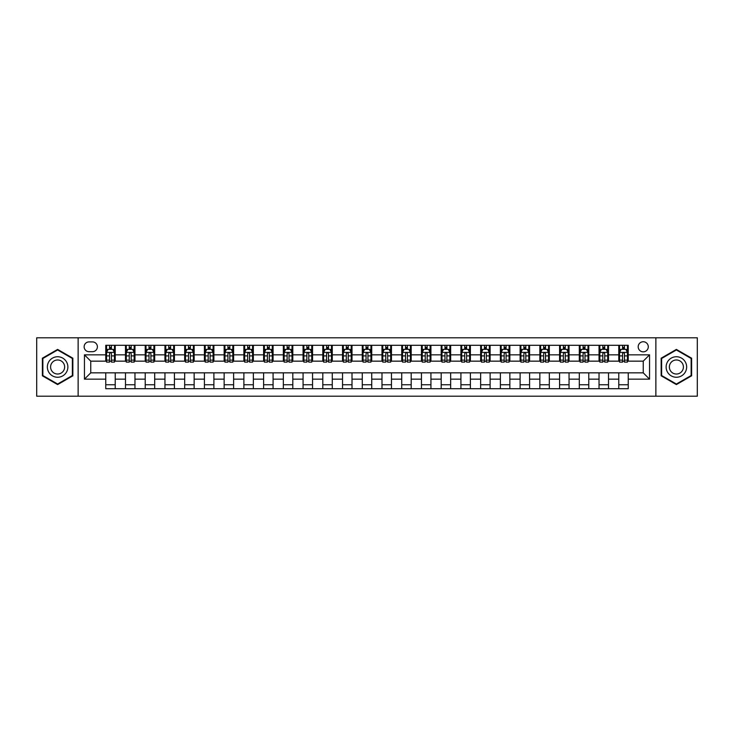 <?xml version="1.0" encoding="UTF-8"?>
<svg xmlns="http://www.w3.org/2000/svg" width="734" height="734" viewBox="0 0 734 734"><rect width="100%" height="100%" fill="white"/><g stroke="black" fill="none" stroke-linecap="round" stroke-linejoin="round"><path stroke-width="1.1" d="M643.241 341.741A5.055 5.055 0 0 0 638.185 346.797A5.055 5.055 0 0 0 643.241 351.843A5.055 5.055 0 0 0 648.287 346.797A5.055 5.055 0 0 0 643.241 341.741M655.866 396.204L697.3 396.204L697.3 337.796L655.866 337.796L655.866 396.204L78.134 396.204L78.134 337.796L36.7 337.796L36.7 396.204L78.134 396.204M89.025 351.687L92.502 351.687A4.89 4.89 0 0 0 97.393 346.797A4.89 4.89 0 0 0 92.502 341.906L89.025 341.906A4.89 4.89 0 0 0 84.135 346.797A4.89 4.89 0 0 0 89.025 351.687M655.866 337.796L78.134 337.796M105.76 379.157L84.447 379.157L84.447 354.843L105.76 354.843L105.76 361.156L90.759 361.156L90.759 372.844L105.76 372.844L105.76 388.708L628.24 388.708L628.24 372.844L643.241 372.844L643.241 361.156L628.24 361.156L628.24 354.843L649.553 354.843L649.553 379.157L628.24 379.157M628.24 354.843L628.24 345.292L105.76 345.292L105.76 354.843M618.771 345.292L618.771 361.156L619.56 361.156M622.56 361.156L624.451 361.156M627.451 361.156L628.24 361.156M618.771 361.156L607.724 361.156M599.036 345.292L599.036 361.156L599.825 361.156M602.825 361.156L604.724 361.156M599.036 361.156L587.989 361.156M579.309 345.292L579.309 361.156L580.099 361.156M583.099 361.156L584.989 361.156M579.309 361.156L568.254 361.156M559.574 345.292L559.574 361.156L560.363 361.156M563.363 361.156L565.263 361.156M559.574 361.156L548.527 361.156M539.848 345.292L539.848 361.156L540.637 361.156M543.637 361.156L545.527 361.156M539.848 361.156L528.792 361.156M520.112 345.292L520.112 361.156L520.901 361.156M523.902 361.156L525.801 361.156M520.112 361.156L509.066 361.156M500.386 345.292L500.386 361.156L501.175 361.156M504.175 361.156L506.065 361.156M500.386 361.156L489.33 361.156M480.651 345.292L480.651 361.156L481.44 361.156M484.44 361.156L486.33 361.156M480.651 361.156L469.604 361.156M460.924 345.292L460.924 361.156L461.714 361.156M464.705 361.156L466.604 361.156M460.924 361.156L449.869 361.156M441.189 345.292L441.189 361.156L441.978 361.156M444.978 361.156L446.868 361.156M441.189 361.156L430.142 361.156M421.454 345.292L421.454 361.156L422.252 361.156M425.243 361.156L427.142 361.156M421.454 361.156L410.407 361.156M401.727 345.292L401.727 361.156L402.516 361.156M405.517 361.156L407.407 361.156M401.727 361.156L390.681 361.156M381.992 345.292L381.992 361.156L382.781 361.156M385.781 361.156L387.68 361.156M381.992 361.156L370.945 361.156M362.266 345.292L362.266 361.156L363.055 361.156M366.055 361.156L367.945 361.156M362.266 361.156L351.219 361.156M342.53 345.292L342.53 361.156L343.319 361.156M346.32 361.156L348.219 361.156M342.53 361.156L331.484 361.156M322.804 345.292L322.804 361.156L323.593 361.156M326.593 361.156L328.483 361.156M322.804 361.156L311.748 361.156M303.069 345.292L303.069 361.156L303.858 361.156M306.858 361.156L308.757 361.156M303.069 361.156L292.022 361.156M283.342 345.292L283.342 361.156L284.131 361.156M287.132 361.156L289.022 361.156M283.342 361.156L272.286 361.156M263.607 345.292L263.607 361.156L264.396 361.156M267.396 361.156L269.295 361.156M263.607 361.156L252.56 361.156M243.881 345.292L243.881 361.156L244.67 361.156M247.67 361.156L249.56 361.156M243.881 361.156L232.825 361.156M224.145 345.292L224.145 361.156L224.934 361.156M227.935 361.156L229.825 361.156M224.145 361.156L213.099 361.156M204.419 345.292L204.419 361.156L205.208 361.156M208.199 361.156L210.098 361.156M204.419 361.156L193.363 361.156M184.684 345.292L184.684 361.156L185.473 361.156M188.473 361.156L190.363 361.156M184.684 361.156L173.637 361.156M164.948 345.292L164.948 361.156L165.746 361.156M168.737 361.156L170.637 361.156M164.948 361.156L153.901 361.156M145.222 345.292L145.222 361.156L146.011 361.156M149.011 361.156L150.901 361.156M145.222 361.156L134.175 361.156M125.486 345.292L125.486 361.156L126.276 361.156M129.276 361.156L131.175 361.156M125.486 361.156L114.44 361.156M105.76 361.156L106.549 361.156M109.55 361.156L111.44 361.156M105.76 372.844L115.229 372.844L115.229 388.708M628.24 372.844L115.229 372.844M115.229 345.292L115.229 361.156M105.76 349.246L106.549 349.246M109.55 349.246L111.44 349.246M114.44 349.246L115.229 349.246M105.76 384.754L115.229 384.754M125.486 372.844L125.486 388.708M134.964 345.292L134.964 361.156M125.486 349.246L126.276 349.246M129.276 349.246L131.175 349.246M134.175 349.246L134.964 349.246M134.964 372.844L134.964 388.708M125.486 384.754L134.964 384.754M145.222 372.844L145.222 388.708M154.69 372.844L154.69 388.708M145.222 384.754L154.69 384.754M154.69 345.292L154.69 361.156M145.222 349.246L146.011 349.246M149.011 349.246L150.901 349.246M153.901 349.246L154.69 349.246M164.948 372.844L164.948 388.708M174.426 372.844L174.426 388.708M164.948 384.754L174.426 384.754M174.426 345.292L174.426 361.156M164.948 349.246L165.746 349.246M168.737 349.246L170.637 349.246M173.637 349.246L174.426 349.246M184.684 372.844L184.684 388.708M194.152 372.844L194.152 388.708M184.684 384.754L194.152 384.754M194.152 345.292L194.152 361.156M184.684 349.246L185.473 349.246M188.473 349.246L190.363 349.246M193.363 349.246L194.152 349.246M204.419 372.844L204.419 388.708M213.888 372.844L213.888 388.708M204.419 384.754L213.888 384.754M213.888 345.292L213.888 361.156M204.419 349.246L205.208 349.246M208.199 349.246L210.098 349.246M213.099 349.246L213.888 349.246M224.145 372.844L224.145 388.708M233.614 372.844L233.614 388.708M224.145 384.754L233.614 384.754M233.614 345.292L233.614 361.156M224.145 349.246L224.934 349.246M227.935 349.246L229.825 349.246M232.825 349.246L233.614 349.246M243.881 372.844L243.881 388.708M253.349 372.844L253.349 388.708M243.881 384.754L253.349 384.754M253.349 345.292L253.349 361.156M243.881 349.246L244.67 349.246M247.67 349.246L249.56 349.246M252.56 349.246L253.349 349.246M263.607 372.844L263.607 388.708M273.076 372.844L273.076 388.708M263.607 384.754L273.076 384.754M273.076 345.292L273.076 361.156M263.607 349.246L264.396 349.246M267.396 349.246L269.295 349.246M272.286 349.246L273.076 349.246M283.342 372.844L283.342 388.708M292.811 372.844L292.811 388.708M283.342 384.754L292.811 384.754M292.811 345.292L292.811 361.156M283.342 349.246L284.131 349.246M287.132 349.246L289.022 349.246M292.022 349.246L292.811 349.246M303.069 372.844L303.069 388.708M312.546 372.844L312.546 388.708M303.069 384.754L312.546 384.754M312.546 345.292L312.546 361.156M303.069 349.246L303.858 349.246M306.858 349.246L308.757 349.246M311.748 349.246L312.546 349.246M322.804 372.844L322.804 388.708M332.273 372.844L332.273 388.708M322.804 384.754L332.273 384.754M332.273 345.292L332.273 361.156M322.804 349.246L323.593 349.246M326.593 349.246L328.483 349.246M331.484 349.246L332.273 349.246M342.53 372.844L342.53 388.708M352.008 372.844L352.008 388.708M342.53 384.754L352.008 384.754M352.008 345.292L352.008 361.156M342.53 349.246L343.319 349.246M346.32 349.246L348.219 349.246M351.219 349.246L352.008 349.246M362.266 372.844L362.266 388.708M371.734 372.844L371.734 388.708M362.266 384.754L371.734 384.754M371.734 345.292L371.734 361.156M362.266 349.246L363.055 349.246M366.055 349.246L367.945 349.246M370.945 349.246L371.734 349.246M381.992 372.844L381.992 388.708M391.47 372.844L391.47 388.708M381.992 384.754L391.47 384.754M391.47 345.292L391.47 361.156M381.992 349.246L382.781 349.246M385.781 349.246L387.68 349.246M390.681 349.246L391.47 349.246M401.727 372.844L401.727 388.708M411.196 372.844L411.196 388.708M401.727 384.754L411.196 384.754M411.196 345.292L411.196 361.156M401.727 349.246L402.516 349.246M405.517 349.246L407.407 349.246M410.407 349.246L411.196 349.246M421.454 372.844L421.454 388.708M430.931 372.844L430.931 388.708M421.454 384.754L430.931 384.754M430.931 345.292L430.931 361.156M421.454 349.246L422.252 349.246M425.243 349.246L427.142 349.246M430.142 349.246L430.931 349.246M441.189 372.844L441.189 388.708M450.658 372.844L450.658 388.708M441.189 384.754L450.658 384.754M450.658 345.292L450.658 361.156M441.189 349.246L441.978 349.246M444.978 349.246L446.868 349.246M449.869 349.246L450.658 349.246M460.924 372.844L460.924 388.708M470.393 372.844L470.393 388.708M460.924 384.754L470.393 384.754M470.393 345.292L470.393 361.156M460.924 349.246L461.714 349.246M464.705 349.246L466.604 349.246M469.604 349.246L470.393 349.246M480.651 372.844L480.651 388.708M490.119 372.844L490.119 388.708M480.651 384.754L490.119 384.754M490.119 345.292L490.119 361.156M480.651 349.246L481.44 349.246M484.44 349.246L486.33 349.246M489.33 349.246L490.119 349.246M500.386 372.844L500.386 388.708M509.855 372.844L509.855 388.708M500.386 384.754L509.855 384.754M509.855 345.292L509.855 361.156M500.386 349.246L501.175 349.246M504.175 349.246L506.065 349.246M509.066 349.246L509.855 349.246M520.112 372.844L520.112 388.708M529.581 372.844L529.581 388.708M520.112 384.754L529.581 384.754M529.581 345.292L529.581 361.156M520.112 349.246L520.901 349.246M523.902 349.246L525.801 349.246M528.792 349.246L529.581 349.246M539.848 372.844L539.848 388.708M549.316 372.844L549.316 388.708M539.848 384.754L549.316 384.754M549.316 345.292L549.316 361.156M539.848 349.246L540.637 349.246M543.637 349.246L545.527 349.246M548.527 349.246L549.316 349.246M559.574 372.844L559.574 388.708M569.052 372.844L569.052 388.708M559.574 384.754L569.052 384.754M569.052 345.292L569.052 361.156M559.574 349.246L560.363 349.246M563.363 349.246L565.263 349.246M568.254 349.246L569.052 349.246M579.309 372.844L579.309 388.708M588.778 372.844L588.778 388.708M579.309 384.754L588.778 384.754M588.778 345.292L588.778 361.156M579.309 349.246L580.099 349.246M583.099 349.246L584.989 349.246M587.989 349.246L588.778 349.246M599.036 372.844L599.036 388.708M608.514 372.844L608.514 388.708M599.036 384.754L608.514 384.754M608.514 345.292L608.514 361.156M599.036 349.246L599.825 349.246M602.825 349.246L604.724 349.246M607.724 349.246L608.514 349.246M618.771 372.844L618.771 388.708M618.771 384.754L628.24 384.754M618.771 349.246L619.56 349.246M622.56 349.246L624.451 349.246M627.451 349.246L628.24 349.246M90.759 361.156L84.447 354.843M90.759 372.844L84.447 379.157M649.553 354.843L643.241 361.156M649.553 379.157L643.241 372.844M57.619 384.588L72.85 375.799L72.85 358.201L57.619 349.412L42.379 358.201L42.379 375.799L57.619 384.588M691.621 358.201L676.381 349.412L661.15 358.201L661.15 375.799L676.381 384.588L691.621 375.799L691.621 358.201M111.44 347.347L109.55 347.347M114.44 360.128L111.44 360.128L111.44 362.11L114.44 362.11L114.44 352.476L112.862 349.32L108.127 349.32L106.549 352.476L106.549 362.11L109.55 362.11L109.55 360.128L106.549 360.128M106.549 352.476L106.549 345.292M114.44 352.476L114.44 345.292M109.55 349.32L109.55 345.292M111.44 345.292L111.44 349.32M111.44 360.128L111.44 353.66C110.816 352.448 110.183 352.448 109.55 353.66L109.55 360.128M131.175 347.347L129.276 347.347M134.175 360.128L131.175 360.128L131.175 362.11L134.175 362.11L134.175 352.476L132.597 349.32L127.854 349.32L126.276 352.476L126.276 362.11L129.276 362.11L129.276 360.128L126.276 360.128M126.276 352.476L126.276 345.292M134.175 352.476L134.175 345.292M129.276 349.32L129.276 345.292M131.175 345.292L131.175 349.32M131.175 360.128L131.175 353.66C130.542 352.448 129.909 352.448 129.276 353.66L129.276 360.128M150.901 347.347L149.011 347.347M153.901 360.128L150.901 360.128L150.901 362.11L153.901 362.11L153.901 352.476L152.323 349.32L147.589 349.32L146.011 352.476L146.011 362.11L149.011 362.11L149.011 360.128L146.011 360.128M146.011 352.476L146.011 345.292M153.901 352.476L153.901 345.292M149.011 349.32L149.011 345.292M150.901 345.292L150.901 349.32M150.901 360.128L150.901 353.66C150.277 352.448 149.644 352.448 149.011 353.66L149.011 360.128M170.637 347.347L168.737 347.347M173.637 360.128L170.637 360.128L170.637 362.11L173.637 362.11L173.637 352.476L172.059 349.32L167.324 349.32L165.746 352.476L165.746 362.11L168.737 362.11L168.737 360.128L165.746 360.128M165.746 352.476L165.746 345.292M173.637 352.476L173.637 345.292M168.737 349.32L168.737 345.292M170.637 345.292L170.637 349.32M170.637 360.128L170.637 353.66C170.004 352.448 169.37 352.448 168.737 353.66L168.737 360.128M190.363 347.347L188.473 347.347M193.363 360.128L190.363 360.128L190.363 362.11L193.363 362.11L193.363 352.476L191.785 349.32L187.051 349.32L185.473 352.476L185.473 362.11L188.473 362.11L188.473 360.128L185.473 360.128M185.473 352.476L185.473 345.292M193.363 352.476L193.363 345.292M188.473 349.32L188.473 345.292M190.363 345.292L190.363 349.32M190.363 360.128L190.363 353.66C189.739 352.448 189.106 352.448 188.473 353.66L188.473 360.128M66.5 361.871A10.258 10.258 0 0 0 52.481 358.119A10.258 10.258 0 0 0 48.728 372.129A10.258 10.258 0 0 0 62.748 375.881A10.258 10.258 0 0 0 66.5 361.871M63.702 363.486A7.028 7.028 0 0 0 54.105 360.917A7.028 7.028 0 0 0 51.536 370.514A7.028 7.028 0 0 0 61.124 373.083A7.028 7.028 0 0 0 63.702 363.486M57.619 384.038L42.856 375.524L42.856 358.476L57.619 349.962L72.372 358.476L72.372 375.524L57.619 384.038M676.381 377.258A10.258 10.258 0 0 0 686.648 367A10.258 10.258 0 0 0 676.381 356.742A10.258 10.258 0 0 0 666.123 367A10.258 10.258 0 0 0 676.381 377.258M676.381 374.028A7.028 7.028 0 0 0 683.409 367A7.028 7.028 0 0 0 676.381 359.972A7.028 7.028 0 0 0 669.362 367A7.028 7.028 0 0 0 676.381 374.028M661.628 358.476L676.381 349.962L691.144 358.476L691.144 375.524L676.381 384.038L661.628 375.524L661.628 358.476M210.098 347.347L208.199 347.347M213.099 360.128L210.098 360.128L210.098 362.11L213.099 362.11L213.099 352.476L211.52 349.32L206.786 349.32L205.208 352.476L205.208 362.11L208.199 362.11L208.199 360.128L205.208 360.128M205.208 352.476L205.208 345.292M213.099 352.476L213.099 345.292M208.199 349.32L208.199 345.292M210.098 345.292L210.098 349.32M210.098 360.128L210.098 353.66C209.465 352.448 208.832 352.448 208.199 353.66L208.199 360.128M229.825 347.347L227.935 347.347M232.825 360.128L229.825 360.128L229.825 362.11L232.825 362.11L232.825 352.476L231.247 349.32L226.512 349.32L224.934 352.476L224.934 362.11L227.935 362.11L227.935 360.128L224.934 360.128M224.934 352.476L224.934 345.292M232.825 352.476L232.825 345.292M227.935 349.32L227.935 345.292M229.825 345.292L229.825 349.32M229.825 360.128L229.825 353.66C229.201 352.448 228.568 352.448 227.935 353.66L227.935 360.128M249.56 347.347L247.67 347.347M252.56 360.128L249.56 360.128L249.56 362.11L252.56 362.11L252.56 352.476L250.982 349.32L246.248 349.32L244.67 352.476L244.67 362.11L247.67 362.11L247.67 360.128L244.67 360.128M244.67 352.476L244.67 345.292M252.56 352.476L252.56 345.292M247.67 349.32L247.67 345.292M249.56 345.292L249.56 349.32M249.56 360.128L249.56 353.66C248.927 352.448 248.294 352.448 247.67 353.66L247.67 360.128M269.295 347.347L267.396 347.347M272.286 360.128L269.295 360.128L269.295 362.11L272.286 362.11L272.286 352.476L270.708 349.32L265.974 349.32L264.396 352.476L264.396 362.11L267.396 362.11L267.396 360.128L264.396 360.128M264.396 352.476L264.396 345.292M272.286 352.476L272.286 345.292M267.396 349.32L267.396 345.292M269.295 345.292L269.295 349.32M269.295 360.128L269.295 353.66C268.662 352.448 268.029 352.448 267.396 353.66L267.396 360.128M289.022 347.347L287.132 347.347M292.022 360.128L289.022 360.128L289.022 362.11L292.022 362.11L292.022 352.476L290.444 349.32L285.709 349.32L284.131 352.476L284.131 362.11L287.132 362.11L287.132 360.128L284.131 360.128M284.131 352.476L284.131 345.292M292.022 352.476L292.022 345.292M287.132 349.32L287.132 345.292M289.022 345.292L289.022 349.32M289.022 360.128L289.022 353.66C288.389 352.448 287.765 352.448 287.132 353.66L287.132 360.128M308.757 347.347L306.858 347.347M311.748 360.128L308.757 360.128L308.757 362.11L311.748 362.11L311.748 352.476L310.17 349.32L305.436 349.32L303.858 352.476L303.858 362.11L306.858 362.11L306.858 360.128L303.858 360.128M303.858 352.476L303.858 345.292M311.748 352.476L311.748 345.292M306.858 349.32L306.858 345.292M308.757 345.292L308.757 349.32M308.757 360.128L308.757 353.66C308.124 352.448 307.491 352.448 306.858 353.66L306.858 360.128M328.483 347.347L326.593 347.347M331.484 360.128L328.483 360.128L328.483 362.11L331.484 362.11L331.484 352.476L329.905 349.32L325.171 349.32L323.593 352.476L323.593 362.11L326.593 362.11L326.593 360.128L323.593 360.128M323.593 352.476L323.593 345.292M331.484 352.476L331.484 345.292M326.593 349.32L326.593 345.292M328.483 345.292L328.483 349.32M328.483 360.128L328.483 353.66C327.85 352.448 327.226 352.448 326.593 353.66L326.593 360.128M348.219 347.347L346.32 347.347M351.219 360.128L348.219 360.128L348.219 362.11L351.219 362.11L351.219 352.476L349.641 349.32L344.897 349.32L343.319 352.476L343.319 362.11L346.32 362.11L346.32 360.128L343.319 360.128M343.319 352.476L343.319 345.292M351.219 352.476L351.219 345.292M346.32 349.32L346.32 345.292M348.219 345.292L348.219 349.32M348.219 360.128L348.219 353.66C347.586 352.448 346.953 352.448 346.32 353.66L346.32 360.128M367.945 347.347L366.055 347.347M370.945 360.128L367.945 360.128L367.945 362.11L370.945 362.11L370.945 352.476L369.367 349.32L364.633 349.32L363.055 352.476L363.055 362.11L366.055 362.11L366.055 360.128L363.055 360.128M363.055 352.476L363.055 345.292M370.945 352.476L370.945 345.292M366.055 349.32L366.055 345.292M367.945 345.292L367.945 349.32M367.945 360.128L367.945 353.66C367.321 352.448 366.688 352.448 366.055 353.66L366.055 360.128M387.68 347.347L385.781 347.347M390.681 360.128L387.68 360.128L387.68 362.11L390.681 362.11L390.681 352.476L389.103 349.32L384.359 349.32L382.781 352.476L382.781 362.11L385.781 362.11L385.781 360.128L382.781 360.128M382.781 352.476L382.781 345.292M390.681 352.476L390.681 345.292M385.781 349.32L385.781 345.292M387.68 345.292L387.68 349.32M387.68 360.128L387.68 353.66C387.047 352.448 386.414 352.448 385.781 353.66L385.781 360.128M407.407 347.347L405.517 347.347M410.407 360.128L407.407 360.128L407.407 362.11L410.407 362.11L410.407 352.476L408.829 349.32L404.095 349.32L402.516 352.476L402.516 362.11L405.517 362.11L405.517 360.128L402.516 360.128M402.516 352.476L402.516 345.292M410.407 352.476L410.407 345.292M405.517 349.32L405.517 345.292M407.407 345.292L407.407 349.32M407.407 360.128L407.407 353.66C406.783 352.448 406.15 352.448 405.517 353.66L405.517 360.128M427.142 347.347L425.243 347.347M430.142 360.128L427.142 360.128L427.142 362.11L430.142 362.11L430.142 352.476L428.564 349.32L423.83 349.32L422.252 352.476L422.252 362.11L425.243 362.11L425.243 360.128L422.252 360.128M422.252 352.476L422.252 345.292M430.142 352.476L430.142 345.292M425.243 349.32L425.243 345.292M427.142 345.292L427.142 349.32M427.142 360.128L427.142 353.66C426.509 352.448 425.876 352.448 425.243 353.66L425.243 360.128M446.868 347.347L444.978 347.347M449.869 360.128L446.868 360.128L446.868 362.11L449.869 362.11L449.869 352.476L448.291 349.32L443.556 349.32L441.978 352.476L441.978 362.11L444.978 362.11L444.978 360.128L441.978 360.128M441.978 352.476L441.978 345.292M449.869 352.476L449.869 345.292M444.978 349.32L444.978 345.292M446.868 345.292L446.868 349.32M446.868 360.128L446.868 353.66C446.244 352.448 445.611 352.448 444.978 353.66L444.978 360.128M466.604 347.347L464.705 347.347M469.604 360.128L466.604 360.128L466.604 362.11L469.604 362.11L469.604 352.476L468.026 349.32L463.292 349.32L461.714 352.476L461.714 362.11L464.705 362.11L464.705 360.128L461.714 360.128M461.714 352.476L461.714 345.292M469.604 352.476L469.604 345.292M464.705 349.32L464.705 345.292M466.604 345.292L466.604 349.32M466.604 360.128L466.604 353.66C465.971 352.448 465.338 352.448 464.705 353.66L464.705 360.128M486.33 347.347L484.44 347.347M489.33 360.128L486.33 360.128L486.33 362.11L489.33 362.11L489.33 352.476L487.752 349.32L483.018 349.32L481.44 352.476L481.44 362.11L484.44 362.11L484.44 360.128L481.44 360.128M481.44 352.476L481.44 345.292M489.33 352.476L489.33 345.292M484.44 349.32L484.44 345.292M486.33 345.292L486.33 349.32M486.33 360.128L486.33 353.66C485.706 352.448 485.073 352.448 484.44 353.66L484.44 360.128M506.065 347.347L504.175 347.347M509.066 360.128L506.065 360.128L506.065 362.11L509.066 362.11L509.066 352.476L507.488 349.32L502.753 349.32L501.175 352.476L501.175 362.11L504.175 362.11L504.175 360.128L501.175 360.128M501.175 352.476L501.175 345.292M509.066 352.476L509.066 345.292M504.175 349.32L504.175 345.292M506.065 345.292L506.065 349.32M506.065 360.128L506.065 353.66C505.432 352.448 504.799 352.448 504.175 353.66L504.175 360.128M525.801 347.347L523.902 347.347M528.792 360.128L525.801 360.128L525.801 362.11L528.792 362.11L528.792 352.476L527.214 349.32L522.48 349.32L520.901 352.476L520.901 362.11L523.902 362.11L523.902 360.128L520.901 360.128M520.901 352.476L520.901 345.292M528.792 352.476L528.792 345.292M523.902 349.32L523.902 345.292M525.801 345.292L525.801 349.32M525.801 360.128L525.801 353.66C525.168 352.448 524.535 352.448 523.902 353.66L523.902 360.128M545.527 347.347L543.637 347.347M548.527 360.128L545.527 360.128L545.527 362.11L548.527 362.11L548.527 352.476L546.949 349.32L542.215 349.32L540.637 352.476L540.637 362.11L543.637 362.11L543.637 360.128L540.637 360.128M540.637 352.476L540.637 345.292M548.527 352.476L548.527 345.292M543.637 349.32L543.637 345.292M545.527 345.292L545.527 349.32M545.527 360.128L545.527 353.66C544.894 352.448 544.27 352.448 543.637 353.66L543.637 360.128M565.263 347.347L563.363 347.347M568.254 360.128L565.263 360.128L565.263 362.11L568.254 362.11L568.254 352.476L566.676 349.32L561.941 349.32L560.363 352.476L560.363 362.11L563.363 362.11L563.363 360.128L560.363 360.128M560.363 352.476L560.363 345.292M568.254 352.476L568.254 345.292M563.363 349.32L563.363 345.292M565.263 345.292L565.263 349.32M565.263 360.128L565.263 353.66C564.63 352.448 563.996 352.448 563.363 353.66L563.363 360.128M584.989 347.347L583.099 347.347M587.989 360.128L584.989 360.128L584.989 362.11L587.989 362.11L587.989 352.476L586.411 349.32L581.677 349.32L580.099 352.476L580.099 362.11L583.099 362.11L583.099 360.128L580.099 360.128M580.099 352.476L580.099 345.292M587.989 352.476L587.989 345.292M583.099 349.32L583.099 345.292M584.989 345.292L584.989 349.32M584.989 360.128L584.989 353.66C584.356 352.448 583.732 352.448 583.099 353.66L583.099 360.128M604.724 347.347L602.825 347.347M607.724 360.128L604.724 360.128L604.724 362.11L607.724 362.11L607.724 352.476L606.146 349.32L601.403 349.32L599.825 352.476L599.825 362.11L602.825 362.11L602.825 360.128L599.825 360.128M599.825 352.476L599.825 345.292M607.724 352.476L607.724 345.292M602.825 349.32L602.825 345.292M604.724 345.292L604.724 349.32M604.724 360.128L604.724 353.66C604.091 352.448 603.458 352.448 602.825 353.66L602.825 360.128M624.451 347.347L622.56 347.347M627.451 360.128L624.451 360.128L624.451 362.11L627.451 362.11L627.451 352.476L625.873 349.32L621.138 349.32L619.56 352.476L619.56 362.11L622.56 362.11L622.56 360.128L619.56 360.128M619.56 352.476L619.56 345.292M627.451 352.476L627.451 345.292M622.56 349.32L622.56 345.292M624.451 345.292L624.451 349.32M624.451 360.128L624.451 353.66C623.817 352.448 623.194 352.448 622.56 353.66L622.56 360.128M125.486 379.157L115.229 379.157M125.486 354.843L115.229 354.843M145.222 354.843L134.964 354.843M145.222 379.157L134.964 379.157M164.948 354.843L154.69 354.843M164.948 379.157L154.69 379.157M184.684 354.843L174.426 354.843M184.684 379.157L174.426 379.157M204.419 354.843L194.152 354.843M204.419 379.157L194.152 379.157M224.145 354.843L213.888 354.843M224.145 379.157L213.888 379.157M243.881 354.843L233.614 354.843M243.881 379.157L233.614 379.157M263.607 354.843L253.349 354.843M263.607 379.157L253.349 379.157M283.342 354.843L273.076 354.843M283.342 379.157L273.076 379.157M303.069 354.843L292.811 354.843M303.069 379.157L292.811 379.157M322.804 354.843L312.546 354.843M322.804 379.157L312.546 379.157M342.53 354.843L332.273 354.843M342.53 379.157L332.273 379.157M362.266 354.843L352.008 354.843M362.266 379.157L352.008 379.157M381.992 354.843L371.734 354.843M381.992 379.157L371.734 379.157M401.727 354.843L391.47 354.843M401.727 379.157L391.47 379.157M421.454 354.843L411.196 354.843M421.454 379.157L411.196 379.157M441.189 354.843L430.931 354.843M441.189 379.157L430.931 379.157M460.924 354.843L450.658 354.843M460.924 379.157L450.658 379.157M480.651 354.843L470.393 354.843M480.651 379.157L470.393 379.157M500.386 354.843L490.119 354.843M500.386 379.157L490.119 379.157M520.112 354.843L509.855 354.843M520.112 379.157L509.855 379.157M539.848 354.843L529.581 354.843M539.848 379.157L529.581 379.157M559.574 354.843L549.316 354.843M559.574 379.157L549.316 379.157M579.309 354.843L569.052 354.843M579.309 379.157L569.052 379.157M599.036 354.843L588.778 354.843M599.036 379.157L588.778 379.157M618.771 354.843L608.514 354.843M618.771 379.157L608.514 379.157M114.403 352.403L106.586 352.403M106.549 349.512L108.036 349.512M112.953 349.512L114.44 349.512M109.55 355.898L106.549 355.898M114.44 355.898L111.44 355.898M111.44 348.356L109.55 348.356M134.129 352.403L126.321 352.403M126.276 349.512L127.762 349.512M132.689 349.512L134.175 349.512M129.276 355.898L126.276 355.898M134.175 355.898L131.175 355.898M131.175 348.356L129.276 348.356M153.865 352.403L146.048 352.403M146.011 349.512L147.497 349.512M152.415 349.512L153.901 349.512M149.011 355.898L146.011 355.898M153.901 355.898L150.901 355.898M150.901 348.356L149.011 348.356M173.591 352.403L165.783 352.403M165.746 349.512L167.224 349.512M172.151 349.512L173.637 349.512M168.737 355.898L165.746 355.898M173.637 355.898L170.637 355.898M170.637 348.356L168.737 348.356M193.326 352.403L185.509 352.403M185.473 349.512L186.959 349.512M191.886 349.512L193.363 349.512M188.473 355.898L185.473 355.898M193.363 355.898L190.363 355.898M190.363 348.356L188.473 348.356M213.062 352.403L205.245 352.403M205.208 349.512L206.685 349.512M211.612 349.512L213.099 349.512M208.199 355.898L205.208 355.898M213.099 355.898L210.098 355.898M210.098 348.356L208.199 348.356M232.788 352.403L224.971 352.403M224.934 349.512L226.421 349.512M231.348 349.512L232.825 349.512M227.935 355.898L224.934 355.898M232.825 355.898L229.825 355.898M229.825 348.356L227.935 348.356M252.524 352.403L244.706 352.403M244.67 349.512L246.147 349.512M251.074 349.512L252.56 349.512M247.67 355.898L244.67 355.898M252.56 355.898L249.56 355.898M249.56 348.356L247.67 348.356M272.25 352.403L264.442 352.403M264.396 349.512L265.882 349.512M270.809 349.512L272.286 349.512M267.396 355.898L264.396 355.898M272.286 355.898L269.295 355.898M269.295 348.356L267.396 348.356M291.985 352.403L284.168 352.403M284.131 349.512L285.609 349.512M290.536 349.512L292.022 349.512M287.132 355.898L284.131 355.898M292.022 355.898L289.022 355.898M289.022 348.356L287.132 348.356M311.711 352.403L303.904 352.403M303.858 349.512L305.344 349.512M310.271 349.512L311.748 349.512M306.858 355.898L303.858 355.898M311.748 355.898L308.757 355.898M308.757 348.356L306.858 348.356M331.447 352.403L323.63 352.403M323.593 349.512L325.079 349.512M329.997 349.512L331.484 349.512M326.593 355.898L323.593 355.898M331.484 355.898L328.483 355.898M328.483 348.356L326.593 348.356M351.173 352.403L343.365 352.403M343.319 349.512L344.806 349.512M349.733 349.512L351.219 349.512M346.32 355.898L343.319 355.898M351.219 355.898L348.219 355.898M348.219 348.356L346.32 348.356M370.909 352.403L363.091 352.403M363.055 349.512L364.541 349.512M369.459 349.512L370.945 349.512M366.055 355.898L363.055 355.898M370.945 355.898L367.945 355.898M367.945 348.356L366.055 348.356M390.635 352.403L382.827 352.403M382.781 349.512L384.267 349.512M389.194 349.512L390.681 349.512M385.781 355.898L382.781 355.898M390.681 355.898L387.68 355.898M387.68 348.356L385.781 348.356M410.37 352.403L402.553 352.403M402.516 349.512L404.003 349.512M408.921 349.512L410.407 349.512M405.517 355.898L402.516 355.898M410.407 355.898L407.407 355.898M407.407 348.356L405.517 348.356M430.096 352.403L422.289 352.403M422.252 349.512L423.729 349.512M428.656 349.512L430.142 349.512M425.243 355.898L422.252 355.898M430.142 355.898L427.142 355.898M427.142 348.356L425.243 348.356M449.832 352.403L442.015 352.403M441.978 349.512L443.464 349.512M448.391 349.512L449.869 349.512M444.978 355.898L441.978 355.898M449.869 355.898L446.868 355.898M446.868 348.356L444.978 348.356M469.558 352.403L461.75 352.403M461.714 349.512L463.191 349.512M468.118 349.512L469.604 349.512M464.705 355.898L461.714 355.898M469.604 355.898L466.604 355.898M466.604 348.356L464.705 348.356M489.294 352.403L481.476 352.403M481.44 349.512L482.926 349.512M487.853 349.512L489.33 349.512M484.44 355.898L481.44 355.898M489.33 355.898L486.33 355.898M486.33 348.356L484.44 348.356M509.029 352.403L501.212 352.403M501.175 349.512L502.652 349.512M507.579 349.512L509.066 349.512M504.175 355.898L501.175 355.898M509.066 355.898L506.065 355.898M506.065 348.356L504.175 348.356M528.755 352.403L520.938 352.403M520.901 349.512L522.388 349.512M527.315 349.512L528.792 349.512M523.902 355.898L520.901 355.898M528.792 355.898L525.801 355.898M525.801 348.356L523.902 348.356M548.491 352.403L540.674 352.403M540.637 349.512L542.114 349.512M547.041 349.512L548.527 349.512M543.637 355.898L540.637 355.898M548.527 355.898L545.527 355.898M545.527 348.356L543.637 348.356M568.217 352.403L560.409 352.403M560.363 349.512L561.849 349.512M566.776 349.512L568.254 349.512M563.363 355.898L560.363 355.898M568.254 355.898L565.263 355.898M565.263 348.356L563.363 348.356M587.952 352.403L580.135 352.403M580.099 349.512L581.585 349.512M586.503 349.512L587.989 349.512M583.099 355.898L580.099 355.898M587.989 355.898L584.989 355.898M584.989 348.356L583.099 348.356M607.679 352.403L599.871 352.403M599.825 349.512L601.311 349.512M606.238 349.512L607.724 349.512M602.825 355.898L599.825 355.898M607.724 355.898L604.724 355.898M604.724 348.356L602.825 348.356M627.414 352.403L619.597 352.403M619.56 349.512L621.047 349.512M625.964 349.512L627.451 349.512M622.56 355.898L619.56 355.898M627.451 355.898L624.451 355.898M624.451 348.356L622.56 348.356"/></g></svg>
